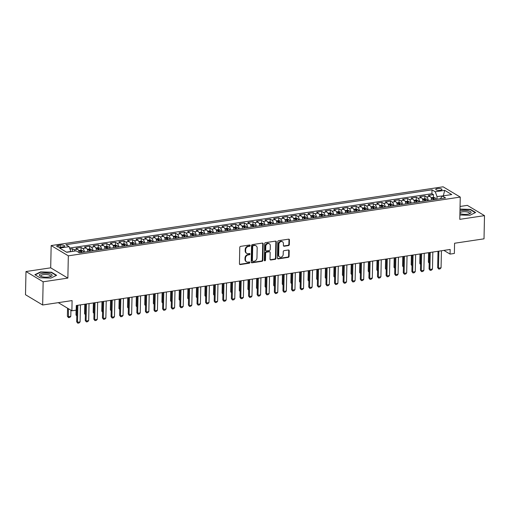 <?xml version="1.0" encoding="UTF-8"?>
<svg xmlns="http://www.w3.org/2000/svg" width="510" height="510" viewBox="0 0 510 510"><rect width="100%" height="100%" fill="white"/><g stroke="black" fill="none" stroke-linecap="round" stroke-linejoin="round"><path stroke-width="0.76" d="M250.18 245.565A0.669 0.561 120.9 0 0 249.607 245.01L240.643 246.355A0.956 0.797 120.9 0 0 239.776 247.395L239.439 263.785A0.956 0.797 120.9 0 0 240.261 264.569L249.224 263.224A0.669 0.561 120.9 0 0 249.25 261.949L248.089 262.127A3.066 2.556 120.9 0 1 246.579 261.84A3.066 2.556 120.9 0 1 245.45 259.615L245.482 258.251A3.066 2.556 120.9 0 1 248.242 254.93L249.403 254.758A0.669 0.561 120.9 0 0 249.428 253.483L248.268 253.655A3.066 2.556 120.9 0 1 246.751 253.374A3.066 2.556 120.9 0 1 245.629 251.143L245.661 249.779A3.066 2.556 120.9 0 1 248.421 246.464L249.581 246.285A0.669 0.561 120.9 0 0 250.18 245.565M246.751 253.374L246.292 253.094A3.066 2.556 120.9 0 1 245.163 250.869L245.195 249.505A3.066 2.556 120.9 0 1 247.956 246.183L249.116 246.011A0.669 0.561 120.9 0 0 249.664 245.01M239.585 264.295A0.956 0.797 120.9 0 0 239.796 264.288L248.759 262.95A0.669 0.561 120.9 0 0 249.307 261.942M246.579 261.84L246.113 261.566A3.066 2.556 120.9 0 1 244.991 259.335L245.017 257.971A3.066 2.556 120.9 0 1 247.777 254.656L248.937 254.477A0.669 0.561 120.9 0 0 249.486 253.476M437.376 188.534A3.124 0.975 1.2 0 0 435.738 189.357A3.124 0.975 1.2 0 0 440.347 190.313A3.124 0.975 1.2 0 0 441.985 189.49A3.124 0.975 1.2 0 0 437.376 188.534M288.469 245.584A0.956 0.797 120.9 0 0 289.329 244.551L289.425 239.949A0.956 0.797 120.9 0 0 288.603 239.165L278.651 240.656A0.956 0.797 120.9 0 0 277.784 241.695L277.44 258.085A0.956 0.797 120.9 0 0 278.269 258.87L288.22 257.378A0.956 0.797 120.9 0 0 289.087 256.339L289.202 250.786A0.956 0.797 120.9 0 0 288.373 250.002L284.115 250.639A0.956 0.797 120.9 0 0 283.254 251.679L283.197 254.433A2.563 2.136 120.9 0 1 281.947 256.766A2.563 2.136 120.9 0 1 279.62 256.97A2.563 2.136 120.9 0 1 278.683 255.108L278.906 244.322A2.563 2.136 120.9 0 1 280.156 241.982A2.563 2.136 120.9 0 1 282.483 241.778A2.563 2.136 120.9 0 1 283.42 243.64L283.381 245.444A0.956 0.797 120.9 0 0 284.21 246.228L288.469 245.584L288.003 245.31A0.956 0.797 120.9 0 0 288.87 244.271L288.966 239.674A0.956 0.797 120.9 0 0 288.813 239.165M43.152 281.8L67.862 278.097L50.694 267.827L25.984 271.53L43.152 281.8L42.661 304.999L72.101 300.581L71.885 310.788L76.188 310.144L76.283 305.503L450.164 249.454L450.062 254.095L454.365 253.451L454.576 243.244L484.015 238.833L484.5 215.641L467.339 205.371L460.058 206.461M67.862 278.097L68.327 255.835L460.256 197.083L459.79 219.345L484.5 215.641M263.192 243.882A0.956 0.797 120.9 0 0 262.363 243.098L252.412 244.59A0.956 0.797 120.9 0 0 251.545 245.629L251.207 262.019A0.956 0.797 120.9 0 0 252.029 262.803L261.987 261.311A0.956 0.797 120.9 0 0 262.848 260.272L263.192 243.882L262.726 243.608A0.956 0.797 120.9 0 0 262.58 243.098M265.531 242.626L275.483 241.134A0.956 0.797 120.9 0 1 276.312 241.918L275.967 258.309A0.956 0.797 120.9 0 1 275.1 259.348L270.842 259.985A0.956 0.797 120.9 0 1 270.019 259.201L270.16 252.552A0.956 0.797 120.9 0 0 269.331 251.768L266.507 252.195A0.956 0.797 120.9 0 0 265.646 253.228L265.5 260.151A0.669 0.561 120.9 0 1 264.32 260.329L264.664 243.665A0.956 0.797 120.9 0 1 265.531 242.626M42.661 304.999L25.5 294.723L25.984 271.53M433.423 197.427L433.481 194.648L428.323 195.426L430.019 196.439L426.577 196.956A3.908 1.785 81.5 0 1 428.285 200.519M424.83 198.715L424.887 195.942L419.73 196.713L421.426 197.727L417.983 198.243A3.908 1.785 81.5 0 1 419.692 201.807M416.23 200.003L416.294 197.23L411.136 198.001L412.826 199.015L409.39 199.531A3.908 1.785 81.5 0 1 411.092 203.095M407.637 201.291L407.694 198.517L402.537 199.289L404.232 200.302L400.796 200.819A3.908 1.785 81.5 0 1 402.498 204.382M399.043 202.585L399.1 199.805L393.943 200.577L395.639 201.59L392.203 202.107A3.908 1.785 81.5 0 1 393.905 205.67M390.45 203.873L390.507 201.093L385.35 201.864L387.045 202.878L383.603 203.394A3.908 1.785 81.5 0 1 385.311 206.964M381.856 205.16L381.913 202.381L376.756 203.152L378.445 204.166L375.009 204.682A3.908 1.785 81.5 0 1 376.711 208.252M373.256 206.448L373.314 203.668L368.163 204.446L369.852 205.453L366.416 205.97A3.908 1.785 81.5 0 1 368.118 209.54M364.663 207.736L364.72 204.956L359.563 205.734L361.258 206.748L357.822 207.258A3.908 1.785 81.5 0 1 359.524 210.828M356.069 209.023L356.127 206.244L350.969 207.022L352.665 208.035L349.222 208.552A3.908 1.785 81.5 0 1 350.931 212.115M347.476 210.311L347.533 207.538L342.376 208.309L344.065 209.323L340.629 209.84A3.908 1.785 81.5 0 1 342.331 213.403M338.876 211.599L338.94 208.826L333.782 209.597L335.472 210.611L332.036 211.127A3.908 1.785 81.5 0 1 333.738 214.691M330.282 212.887L330.34 210.114L325.182 210.885L326.878 211.899L323.442 212.415A3.908 1.785 81.5 0 1 325.144 215.979M321.689 214.181L321.746 211.401L316.589 212.173L318.285 213.186L314.842 213.703A3.908 1.785 81.5 0 1 316.551 217.266M313.095 215.469L313.153 212.689L307.995 213.46L309.691 214.474L306.249 214.99A3.908 1.785 81.5 0 1 307.957 218.56M304.502 216.756L304.559 213.977L299.402 214.748L301.091 215.762L297.655 216.278A3.908 1.785 81.5 0 1 299.357 219.848M295.902 218.044L295.959 215.265L290.808 216.042L292.498 217.05L289.062 217.566A3.908 1.785 81.5 0 1 290.764 221.136M287.308 219.332L287.366 216.552L282.208 217.33L283.904 218.344L280.468 218.854A3.908 1.785 81.5 0 1 282.17 222.424M278.715 220.62L278.772 217.84L273.615 218.618L275.311 219.631L271.868 220.148A3.908 1.785 81.5 0 1 273.577 223.712M270.122 221.907L270.179 219.134L265.022 219.906L266.711 220.919L263.275 221.436A3.908 1.785 81.5 0 1 264.977 224.999M261.522 223.195L261.585 220.422L256.428 221.193L258.117 222.207L254.681 222.723A3.908 1.785 81.5 0 1 256.383 226.287M252.928 224.483L252.985 221.71L247.828 222.481L249.524 223.495L246.088 224.011A3.908 1.785 81.5 0 1 247.79 227.575M244.335 225.777L244.392 222.998L239.235 223.769L240.93 224.782L237.488 225.299A3.908 1.785 81.5 0 1 239.196 228.862M235.741 227.065L235.798 224.285L230.641 225.057L232.337 226.07L228.894 226.587A3.908 1.785 81.5 0 1 230.603 230.157M227.148 228.352L227.205 225.573L222.048 226.344L223.737 227.358L220.301 227.874A3.908 1.785 81.5 0 1 222.003 231.444M218.548 229.64L218.605 226.861L213.448 227.638L215.143 228.646L211.707 229.162A3.908 1.785 81.5 0 1 213.409 232.732M209.954 230.928L210.012 228.148L204.854 228.926L206.55 229.94L203.114 230.45A3.908 1.785 81.5 0 1 204.816 234.02M201.361 232.216L201.418 229.436L196.261 230.214L197.956 231.228L194.514 231.744A3.908 1.785 81.5 0 1 196.222 235.308M192.767 233.503L192.825 230.73L187.667 231.502L189.357 232.515L185.92 233.032A3.908 1.785 81.5 0 1 187.623 236.595M184.167 234.791L184.225 232.018L179.074 232.79L180.763 233.803L177.327 234.319A3.908 1.785 81.5 0 1 179.029 237.883M175.574 236.079L175.631 233.306L170.474 234.077L172.17 235.091L168.733 235.607A3.908 1.785 81.5 0 1 170.436 239.171M166.98 237.373L167.038 234.594L161.88 235.365L163.576 236.379L160.134 236.895A3.908 1.785 81.5 0 1 161.842 240.459M158.387 238.661L158.444 235.881L153.287 236.653L154.976 237.666L151.54 238.183A3.908 1.785 81.5 0 1 153.242 241.753M149.787 239.949L149.851 237.169L144.693 237.94L146.383 238.954L142.947 239.47A3.908 1.785 81.5 0 1 144.649 243.04M141.193 241.236L141.251 238.457L136.093 239.235L137.789 240.242L134.353 240.758A3.908 1.785 81.5 0 1 136.055 244.328M132.6 242.524L132.657 239.745L127.5 240.522L129.196 241.536L125.76 242.046A3.908 1.785 81.5 0 1 127.462 245.616M124.007 243.812L124.064 241.032L118.906 241.81L120.602 242.824L117.16 243.34A3.908 1.785 81.5 0 1 118.868 246.904M115.413 245.1L115.47 242.326L110.313 243.098L112.002 244.112L108.566 244.628A3.908 1.785 81.5 0 1 110.268 248.191M106.813 246.387L106.87 243.614L101.719 244.386L103.409 245.399L99.973 245.916A3.908 1.785 81.5 0 1 101.675 249.479M98.22 247.675L98.277 244.902L93.12 245.673L94.815 246.687L91.379 247.203A3.908 1.785 81.5 0 1 93.081 250.767M89.626 248.969L89.683 246.19L84.526 246.961L86.222 247.975L82.779 248.491A3.908 1.785 81.5 0 1 84.488 252.055M81.033 250.257L81.09 247.477L75.933 248.249L77.622 249.262A3.908 1.785 81.5 0 1 79.318 252.762M61.174 247.114L63.068 246.834A3.028 0.95 1.2 0 0 64.655 246.037A3.028 0.95 1.2 0 0 60.193 245.112L58.299 245.393A3.028 0.95 1.2 0 0 56.712 246.196A3.028 0.95 1.2 0 0 61.174 247.114M68.327 255.835L51.166 245.565L443.094 186.807L460.256 197.083M433.481 194.648L431.925 193.723L432.008 189.822L65.866 244.711L69.111 246.655L70.884 251.666M432.008 189.822L435.253 191.766L444.714 190.351L451.764 194.571L442.31 195.987L445.555 197.931L79.407 252.82L76.162 250.875L66.708 252.291L59.657 248.077L69.111 246.655M72.439 251.436L72.496 248.765L74.186 249.779A3.908 1.785 81.5 0 1 75.206 251.022M81.09 247.477L82.779 248.491M89.683 246.19L91.379 247.203M98.277 244.902L99.973 245.916M106.87 243.614L108.566 244.628M115.47 242.326L117.16 243.34M124.064 241.032L125.76 242.046M132.657 239.745L134.353 240.758M141.251 238.457L142.947 239.47M149.851 237.169L151.54 238.183M158.444 235.881L160.134 236.895M167.038 234.594L168.733 235.607M175.631 233.306L177.327 234.319M184.225 232.018L185.92 233.032M192.825 230.73L194.514 231.744M201.418 229.436L203.114 230.45M210.012 228.148L211.707 229.162M218.605 226.861L220.301 227.874M227.205 225.573L228.894 226.587M235.798 224.285L237.488 225.299M244.392 222.998L246.088 224.011M252.985 221.71L254.681 222.723M261.585 220.422L263.275 221.436M270.179 219.134L271.868 220.148M278.772 217.84L280.468 218.854M287.366 216.552L289.062 217.566M295.959 215.265L297.655 216.278M304.559 213.977L306.249 214.99M313.153 212.689L314.842 213.703M321.746 211.401L323.442 212.415M330.34 210.114L332.036 211.127M338.94 208.826L340.629 209.84M347.533 207.538L349.222 208.552M356.127 206.244L357.822 207.258M364.72 204.956L366.416 205.97M373.314 203.668L375.009 204.682M381.913 202.381L383.603 203.394M390.507 201.093L392.203 202.107M399.1 199.805L400.796 200.819M407.694 198.517L409.39 199.531M416.294 197.23L417.983 198.243M424.887 195.942L426.577 196.956M431.925 193.723L69.621 248.032M72.496 248.765L70.023 249.135M443.043 195.878L437.032 196.586L436.981 199.219M70.89 251.475L66.453 252.144M50.694 267.827L51.166 245.565M443.885 250.397L450.062 254.095M58.293 302.653L71.885 310.788M443.305 195.84L444.714 190.351M440.372 198.709L442.31 195.987M87.924 251.545A3.908 1.785 -98.5 0 0 86.222 247.975M96.517 250.257A3.908 1.785 -98.5 0 0 94.815 246.687M105.111 248.963A3.908 1.785 -98.5 0 0 103.409 245.399M113.711 247.675A3.908 1.785 -98.5 0 0 112.002 244.112M122.304 246.387A3.908 1.785 -98.5 0 0 120.602 242.824M130.898 245.1A3.908 1.785 -98.5 0 0 129.196 241.536M139.491 243.812A3.908 1.785 -98.5 0 0 137.789 240.242M148.091 242.524A3.908 1.785 -98.5 0 0 146.383 238.954M156.685 241.236A3.908 1.785 -98.5 0 0 154.976 237.666M165.278 239.949A3.908 1.785 -98.5 0 0 163.576 236.379M173.872 238.661A3.908 1.785 -98.5 0 0 172.17 235.091M182.465 237.367A3.908 1.785 -98.5 0 0 180.763 233.803M191.065 236.079A3.908 1.785 -98.5 0 0 189.357 232.515M199.659 234.791A3.908 1.785 -98.5 0 0 197.956 231.228M208.252 233.503A3.908 1.785 -98.5 0 0 206.55 229.94M216.846 232.216A3.908 1.785 -98.5 0 0 215.143 228.646M225.445 230.928A3.908 1.785 -98.5 0 0 223.737 227.358M234.039 229.64A3.908 1.785 -98.5 0 0 232.337 226.07M242.632 228.352A3.908 1.785 -98.5 0 0 240.93 224.782M251.226 227.065A3.908 1.785 -98.5 0 0 249.524 223.495M259.82 225.771A3.908 1.785 -98.5 0 0 258.117 222.207M268.419 224.483A3.908 1.785 -98.5 0 0 266.711 220.919M277.013 223.195A3.908 1.785 -98.5 0 0 275.311 219.631M285.606 221.907A3.908 1.785 -98.5 0 0 283.904 218.344M294.2 220.62A3.908 1.785 -98.5 0 0 292.498 217.05M302.8 219.332A3.908 1.785 -98.5 0 0 301.091 215.762M311.393 218.044A3.908 1.785 -98.5 0 0 309.691 214.474M319.987 216.756A3.908 1.785 -98.5 0 0 318.285 213.186M328.58 215.469A3.908 1.785 -98.5 0 0 326.878 211.899M337.18 214.174A3.908 1.785 -98.5 0 0 335.472 210.611M345.774 212.887A3.908 1.785 -98.5 0 0 344.065 209.323M354.367 211.599A3.908 1.785 -98.5 0 0 352.665 208.035M362.961 210.311A3.908 1.785 -98.5 0 0 361.258 206.748M371.554 209.023A3.908 1.785 -98.5 0 0 369.852 205.453M380.154 207.736A3.908 1.785 -98.5 0 0 378.445 204.166M388.747 206.448A3.908 1.785 -98.5 0 0 387.045 202.878M397.341 205.16A3.908 1.785 -98.5 0 0 395.639 201.59M405.934 203.866A3.908 1.785 -98.5 0 0 404.232 200.302M414.534 202.578A3.908 1.785 -98.5 0 0 412.826 199.015M423.128 201.291A3.908 1.785 -98.5 0 0 421.426 197.727M431.721 200.003A3.908 1.785 -98.5 0 0 430.019 196.439M437.032 196.586L435.253 191.766M50.911 278.084L56.623 275.298L51.453 272.206L40.57 271.9L34.865 274.692L40.029 277.784L50.911 278.084M459.88 214.997L469.914 215.271L475.626 212.485L470.456 209.393L460.007 209.1M40.564 272.263L40.57 271.9M51.44 272.582L51.453 272.206M470.45 209.769L470.456 209.393M251.353 262.529A0.956 0.797 120.9 0 0 251.564 262.529L261.522 261.037A0.956 0.797 120.9 0 0 262.382 259.998L262.726 243.608M253.311 245.731A0.669 0.561 120.9 0 0 252.705 246.451L252.405 260.839A0.669 0.561 120.9 0 0 252.985 261.388L254.209 261.209A3.066 2.556 120.9 0 0 256.97 257.888L257.174 248.051A3.066 2.556 120.9 0 0 256.052 245.826A3.066 2.556 120.9 0 0 254.535 245.546L252.845 245.45A0.669 0.561 120.9 0 0 252.246 246.177L252.705 246.451M252.654 261.33L252.189 261.05A0.669 0.561 120.9 0 1 251.94 260.565L252.246 246.177M256.052 245.826L255.587 245.546A3.066 2.556 120.9 0 0 254.069 245.265L254.535 245.546M252.845 245.45L254.069 245.265M270.166 259.711A0.956 0.797 120.9 0 0 270.376 259.705L274.641 259.067A0.956 0.797 120.9 0 0 275.502 258.028L275.846 241.638A0.956 0.797 120.9 0 0 275.7 241.128M269.803 251.857L269.344 251.577A0.956 0.797 120.9 0 0 268.866 251.494L266.041 251.915A0.956 0.797 120.9 0 0 265.181 252.954L265.034 259.87L265.5 260.151M264.378 260.604A0.669 0.561 120.9 0 0 265.034 259.87M270.3 245.654A2.563 2.136 120.9 0 0 269.363 243.793A2.563 2.136 120.9 0 0 267.036 243.997A2.563 2.136 120.9 0 0 265.786 246.33L265.71 250.136A0.956 0.797 120.9 0 0 266.532 250.92L269.356 250.493A0.956 0.797 120.9 0 0 270.224 249.454L270.3 245.654M269.363 243.793L268.897 243.512A2.563 2.136 120.9 0 0 266.571 243.716A2.563 2.136 120.9 0 0 265.321 246.056L265.786 246.33M266.061 250.831L265.595 250.55A0.956 0.797 120.9 0 1 265.245 249.855L265.321 246.056M283.534 245.947A0.956 0.797 120.9 0 0 283.745 245.947L288.003 245.31M282.483 241.778L282.017 241.504A2.563 2.136 120.9 0 0 279.69 241.708A2.563 2.136 120.9 0 0 278.441 244.041L278.906 244.322M279.62 256.97L279.155 256.696A2.563 2.136 120.9 0 1 278.218 254.834L278.441 244.041M277.593 258.595A0.956 0.797 120.9 0 0 277.803 258.595L287.755 257.104A0.956 0.797 120.9 0 0 288.622 256.065L288.736 250.512A0.956 0.797 120.9 0 0 288.59 250.002M67.556 308.199L67.39 316.238L68.225 316.735L70.801 316.353L70.928 310.214M70.801 316.353L69.787 317.443L68.493 317.641L67.39 316.238M68.391 308.697L68.493 317.641M80.44 304.884L80.083 321.906L79.063 322.996L77.775 323.193L77.501 322.288L76.666 321.791L77.01 305.394M80.083 321.906L77.501 322.288L77.858 305.267M77.775 323.193L76.666 321.791M42.719 273.373A6.349 1.983 1.2 0 0 40.5 276.203A6.349 1.983 1.2 0 0 48.75 276.981A6.349 1.983 1.2 0 0 50.93 276.42A6.349 1.983 1.2 0 0 50.484 273.947A6.349 1.983 1.2 0 0 42.719 273.373M50.152 276.688A4.807 1.504 1.2 0 0 50.528 276.127A4.807 1.504 1.2 0 0 43.439 274.66A4.807 1.504 1.2 0 0 40.915 275.923A4.807 1.504 1.2 0 0 41.259 276.503M40.041 277.784L35.196 274.884L40.73 272.181L51.268 272.474L56.272 275.47M459.912 213.562A6.349 1.983 1.2 0 0 469.933 213.607A6.349 1.983 1.2 0 0 471.087 212.542A6.349 1.983 1.2 0 0 467.058 210.56A6.349 1.983 1.2 0 0 459.963 210.968M459.918 213.167A4.807 1.504 1.2 0 0 460.269 213.69M469.155 213.875A4.807 1.504 1.2 0 0 469.525 213.346A4.807 1.504 1.2 0 0 469.531 213.314A4.807 1.504 1.2 0 0 464.846 211.714A4.807 1.504 1.2 0 0 459.924 213.052M460.001 209.374L470.271 209.661L475.275 212.657M78.674 250.576L80.943 250.231L82.728 250.659A2.588 1.179 81.5 0 1 83.659 252.182M82.027 252.424A2.588 1.179 -98.5 0 0 81.441 251.226L80.414 251.385A2.588 1.179 81.5 0 1 80.994 252.584M76.086 310.156L75.984 314.95L76.8 315.435M76.787 316.041L75.984 314.95M87.274 249.288L89.537 248.944L91.328 249.371A2.588 1.179 81.5 0 1 92.253 250.894M90.621 251.137A2.588 1.179 -98.5 0 0 90.04 249.938L89.008 250.098A2.588 1.179 81.5 0 1 89.588 251.29M84.775 304.234L84.577 313.663L85.393 314.147M85.38 314.753L84.577 313.663M95.867 248L98.13 247.656L99.922 248.083A2.588 1.179 81.5 0 1 100.846 249.607M99.214 249.849A2.588 1.179 -98.5 0 0 98.634 248.65L97.601 248.803A2.588 1.179 81.5 0 1 98.188 250.002M93.375 302.946L93.177 312.375L93.987 312.859M93.974 313.465L93.177 312.375M104.461 246.706L106.73 246.368L108.515 246.795A2.588 1.179 81.5 0 1 109.446 248.319M107.814 248.561A2.588 1.179 -98.5 0 0 107.227 247.363L106.195 247.516A2.588 1.179 81.5 0 1 106.781 248.714M101.968 301.652L101.77 311.087L102.586 311.572M102.574 312.177L101.77 311.087M89.033 303.597L88.676 320.611L87.656 321.708L86.368 321.899L86.094 321L85.259 320.503L85.603 304.107M88.676 320.611L86.094 321L86.451 303.979M86.368 321.899L85.259 320.503M97.627 302.302L97.27 319.324L96.25 320.42L94.962 320.611L94.694 319.713L93.859 319.215L94.197 302.819M97.27 319.324L94.694 319.713L95.051 302.691M94.962 320.611L93.859 319.215M106.22 301.015L105.863 318.036L104.85 319.132L103.555 319.324L103.288 318.425L102.453 317.928L102.797 301.531M105.863 318.036L103.288 318.425L103.645 301.404M103.555 319.324L102.453 317.928M114.814 299.727L114.463 316.748L113.443 317.845L112.155 318.036L111.881 317.137L111.046 316.633L111.39 300.243M114.463 316.748L111.881 317.137L112.238 300.116M112.155 318.036L111.046 316.633M113.054 245.418L115.324 245.08L117.109 245.508A2.588 1.179 81.5 0 1 118.039 247.025M116.407 247.273A2.588 1.179 -98.5 0 0 115.821 246.075L114.795 246.228A2.588 1.179 81.5 0 1 115.375 247.426M110.562 300.365L110.364 309.793L111.18 310.284M111.167 310.89L110.364 309.793M123.414 298.439L123.057 315.46L122.037 316.557L120.749 316.748L120.475 315.849L119.64 315.346L119.984 298.956M123.057 315.46L120.475 315.849L120.832 298.828M120.749 316.748L119.64 315.346M121.648 244.131L123.917 243.793L125.702 244.22A2.588 1.179 81.5 0 1 126.633 245.737M125.001 245.986A2.588 1.179 -98.5 0 0 124.421 244.787L123.388 244.94A2.588 1.179 81.5 0 1 123.968 246.139M119.155 299.077L118.957 308.505L119.773 308.996M119.761 309.602L118.957 308.505M132.007 297.151L131.65 314.173L130.63 315.269L129.342 315.46L129.068 314.562L128.239 314.058L128.577 297.668M131.65 314.173L129.068 314.562L129.425 297.54M129.342 315.46L128.239 314.058M130.248 242.843L132.511 242.505L134.302 242.932A2.588 1.179 81.5 0 1 135.226 244.449M133.594 244.698A2.588 1.179 -98.5 0 0 133.014 243.499L131.982 243.652A2.588 1.179 81.5 0 1 132.562 244.851M127.749 297.789L127.551 307.218L128.367 307.708M128.354 308.314L127.551 307.218M140.601 295.864L140.244 312.885L139.23 313.975L137.936 314.173L137.668 313.267L136.833 312.77L137.177 296.374M140.244 312.885L137.668 313.267L138.025 296.253M137.936 314.173L136.833 312.77M138.841 241.555L141.111 241.217L142.896 241.644A2.588 1.179 81.5 0 1 143.826 243.162M142.188 243.41A2.588 1.179 -98.5 0 0 141.608 242.212L140.575 242.365A2.588 1.179 81.5 0 1 141.162 243.563M136.349 296.501L136.151 305.93L136.967 306.421M136.954 307.026L136.151 305.93M149.194 294.576L148.837 311.597L147.823 312.687L146.536 312.885L146.262 311.98L145.427 311.483L145.771 295.086M148.837 311.597L146.262 311.98L146.619 294.958M146.536 312.885L145.427 311.483M147.435 240.267L149.704 239.929L151.489 240.357A2.588 1.179 81.5 0 1 152.42 241.874M150.788 242.116A2.588 1.179 -98.5 0 0 150.201 240.918L149.169 241.077A2.588 1.179 81.5 0 1 149.755 242.275M144.942 295.213L144.744 304.642L145.56 305.133M145.548 305.739L144.744 304.642M157.794 293.288L157.437 310.309L156.417 311.4L155.129 311.597L154.855 310.692L154.02 310.195L154.364 293.798M157.437 310.309L154.855 310.692L155.212 293.671M155.129 311.597L154.02 310.195M156.028 238.98L158.298 238.635L160.083 239.062A2.588 1.179 81.5 0 1 161.013 240.586M159.381 240.828A2.588 1.179 -98.5 0 0 158.795 239.63L157.768 239.789A2.588 1.179 81.5 0 1 158.349 240.988M153.535 293.926L153.338 303.354L154.154 303.839M154.141 304.445L153.338 303.354M166.387 292L166.03 309.015L165.01 310.112L163.723 310.303L163.449 309.404L162.613 308.907L162.958 292.51M166.03 309.015L163.449 309.404L163.806 292.383M163.723 310.303L162.613 308.907M164.628 237.692L166.891 237.348L168.683 237.775A2.588 1.179 81.5 0 1 169.607 239.298M167.975 239.541A2.588 1.179 -98.5 0 0 167.395 238.342L166.362 238.501A2.588 1.179 81.5 0 1 166.942 239.694M162.129 292.638L161.931 302.067L162.747 302.551M162.735 303.157L161.931 302.067M174.981 290.706L174.624 307.728L173.604 308.824L172.316 309.015L172.048 308.116L171.213 307.619L171.558 291.223M174.624 307.728L172.048 308.116L172.405 291.095M172.316 309.015L171.213 307.619M173.221 236.404L175.485 236.06L177.276 236.487A2.588 1.179 81.5 0 1 178.207 238.011M176.568 238.253A2.588 1.179 -98.5 0 0 175.988 237.054L174.955 237.207A2.588 1.179 81.5 0 1 175.542 238.406M170.729 291.344L170.531 300.779L171.347 301.263M171.334 301.869L170.531 300.779M183.574 289.419L183.217 306.44L182.204 307.536L180.91 307.728L180.642 306.829L179.807 306.331L180.151 289.935M183.217 306.44L180.642 306.829L180.999 289.808M180.91 307.728L179.807 306.331M181.815 235.11L184.084 234.772L185.869 235.199A2.588 1.179 81.5 0 1 186.8 236.723M185.168 236.965A2.588 1.179 -98.5 0 0 184.582 235.767L183.549 235.92A2.588 1.179 81.5 0 1 184.135 237.118M179.322 290.056L179.125 299.491L179.941 299.976M179.928 300.581L179.125 299.491M192.168 288.131L191.817 305.152L190.797 306.249L189.51 306.44L189.235 305.541L188.4 305.037L188.745 288.647M191.817 305.152L189.235 305.541L189.592 288.52M189.51 306.44L188.4 305.037M190.409 233.822L192.678 233.484L194.463 233.911A2.588 1.179 81.5 0 1 195.394 235.429M193.762 235.677A2.588 1.179 -98.5 0 0 193.175 234.479L192.149 234.632A2.588 1.179 81.5 0 1 192.729 235.83M187.916 288.768L187.718 298.197L188.534 298.688M188.522 299.293L187.718 298.197M200.768 286.843L200.411 303.864L199.391 304.961L198.103 305.152L197.829 304.253L196.994 303.75L197.338 287.359M200.411 303.864L197.829 304.253L198.186 287.232M198.103 305.152L196.994 303.75M199.008 232.534L201.272 232.197L203.063 232.624A2.588 1.179 81.5 0 1 203.987 234.141M202.355 234.39A2.588 1.179 -98.5 0 0 201.775 233.191L200.742 233.344A2.588 1.179 81.5 0 1 201.322 234.543M196.509 287.481L196.312 296.909L197.128 297.4M197.115 298.006L196.312 296.909M209.361 285.555L209.004 302.577L207.984 303.673L206.697 303.864L206.429 302.965L205.594 302.462L205.932 286.072M209.004 302.577L206.429 302.965L206.779 285.944M206.697 303.864L205.594 302.462M207.602 231.247L209.865 230.909L211.656 231.336A2.588 1.179 81.5 0 1 212.581 232.853M210.949 233.102A2.588 1.179 -98.5 0 0 210.369 231.903L209.336 232.056A2.588 1.179 81.5 0 1 209.916 233.255M205.103 286.193L204.905 295.621L205.721 296.112M205.708 296.718L204.905 295.621M217.955 284.268L217.598 301.289L216.584 302.379L215.29 302.577L215.022 301.671L214.187 301.174L214.531 284.778M217.598 301.289L215.022 301.671L215.379 284.656M215.29 302.577L214.187 301.174M216.195 229.959L218.465 229.621L220.25 230.048A2.588 1.179 81.5 0 1 221.181 231.565M219.549 231.814A2.588 1.179 -98.5 0 0 218.962 230.616L217.929 230.769A2.588 1.179 81.5 0 1 218.516 231.967M213.703 284.905L213.505 294.334L214.321 294.825M214.308 295.43L213.505 294.334M226.548 282.98L226.191 300.001L225.178 301.091L223.89 301.289L223.616 300.384L222.781 299.886L223.125 283.49M226.191 300.001L223.616 300.384L223.973 283.362M223.89 301.289L222.781 299.886M224.789 228.671L227.058 228.333L228.843 228.754A2.588 1.179 81.5 0 1 229.774 230.278M228.142 230.52A2.588 1.179 -98.5 0 0 227.556 229.322L226.523 229.481A2.588 1.179 81.5 0 1 227.109 230.679M222.296 283.617L222.099 293.046L222.915 293.537M222.902 294.142L222.099 293.046M235.148 281.692L234.791 298.713L233.771 299.803L232.483 300.001L232.209 299.096L231.374 298.599L231.719 282.202M234.791 298.713L232.209 299.096L232.566 282.075M232.483 300.001L231.374 298.599M233.382 227.383L235.652 227.039L237.437 227.466A2.588 1.179 81.5 0 1 238.368 228.99M236.736 229.232A2.588 1.179 -98.5 0 0 236.149 228.034L235.123 228.193A2.588 1.179 81.5 0 1 235.703 229.392M230.89 282.33L230.692 291.758L231.508 292.243M231.495 292.848L230.692 291.758M243.742 280.404L243.385 297.419L242.365 298.516L241.077 298.707L240.803 297.808L239.968 297.311L240.312 280.914M243.385 297.419L240.803 297.808L241.16 280.787M241.077 298.707L239.968 297.311M241.982 226.096L244.245 225.751L246.037 226.179A2.588 1.179 81.5 0 1 246.961 227.702M245.329 227.944A2.588 1.179 -98.5 0 0 244.749 226.746L243.716 226.905A2.588 1.179 81.5 0 1 244.296 228.097M239.483 281.042L239.286 290.47L240.102 290.955M240.089 291.561L239.286 290.47M252.335 279.11L251.978 296.131L250.958 297.228L249.67 297.419L249.403 296.52L248.568 296.023L248.912 279.627M251.978 296.131L249.403 296.52L249.76 279.499M249.67 297.419L248.568 296.023M250.576 224.808L252.845 224.464L254.63 224.891A2.588 1.179 81.5 0 1 255.561 226.415M253.923 226.657A2.588 1.179 -98.5 0 0 253.342 225.458L252.31 225.611A2.588 1.179 81.5 0 1 252.896 226.81M248.083 279.748L247.885 289.183L248.701 289.667M248.689 290.273L247.885 289.183M260.929 277.822L260.572 294.844L259.558 295.94L258.264 296.131L257.996 295.233L257.161 294.735L257.505 278.339M260.572 294.844L257.996 295.233L258.353 278.211M258.264 296.131L257.161 294.735M259.169 223.514L261.439 223.176L263.224 223.603A2.588 1.179 81.5 0 1 264.154 225.127M262.522 225.369A2.588 1.179 -98.5 0 0 261.936 224.17L260.903 224.323A2.588 1.179 81.5 0 1 261.49 225.522M256.677 278.46L256.479 287.895L257.295 288.38M257.282 288.985L256.479 287.895M269.529 276.535L269.172 293.556L268.152 294.652L266.864 294.844L266.59 293.945L265.755 293.441L266.099 277.051M269.172 293.556L266.59 293.945L266.947 276.924M266.864 294.844L265.755 293.441M267.763 222.226L270.032 221.888L271.817 222.315A2.588 1.179 81.5 0 1 272.748 223.833M271.116 224.081A2.588 1.179 -98.5 0 0 270.529 222.883L269.503 223.036A2.588 1.179 81.5 0 1 270.083 224.234M265.27 277.172L265.072 286.601L265.888 287.092M265.876 287.697L265.072 286.601M278.122 275.247L277.765 292.268L276.745 293.365L275.457 293.556L275.183 292.657L274.348 292.153L274.692 275.763M277.765 292.268L275.183 292.657L275.54 275.636M275.457 293.556L274.348 292.153M276.363 220.938L278.626 220.601L280.417 221.028A2.588 1.179 81.5 0 1 281.341 222.545M279.709 222.793A2.588 1.179 -98.5 0 0 279.129 221.595L278.097 221.748A2.588 1.179 81.5 0 1 278.677 222.947M273.864 275.885L273.666 285.313L274.482 285.804M274.469 286.41L273.666 285.313M286.716 273.959L286.359 290.981L285.339 292.077L284.051 292.268L283.783 291.369L282.948 290.866L283.286 274.476M286.359 290.981L283.783 291.369L284.14 274.348M284.051 292.268L282.948 290.866M284.956 219.651L287.219 219.313L289.011 219.74A2.588 1.179 81.5 0 1 289.935 221.257M288.303 221.506A2.588 1.179 -98.5 0 0 287.723 220.307L286.69 220.46A2.588 1.179 81.5 0 1 287.277 221.659M282.457 274.597L282.266 284.025L283.075 284.516M283.063 285.122L282.266 284.025M293.55 218.363L295.819 218.025L297.604 218.452A2.588 1.179 81.5 0 1 298.535 219.969M296.903 220.218A2.588 1.179 -98.5 0 0 296.316 219.019L295.284 219.172A2.588 1.179 81.5 0 1 295.87 220.371M291.057 273.309L290.859 282.738L291.675 283.228M291.663 283.834L290.859 282.738M302.143 217.075L304.413 216.737L306.198 217.158A2.588 1.179 81.5 0 1 307.128 218.682M305.496 218.924A2.588 1.179 -98.5 0 0 304.91 217.725L303.877 217.885A2.588 1.179 81.5 0 1 304.464 219.083M299.65 272.021L299.453 281.45L300.269 281.941M300.256 282.546L299.453 281.45M295.309 272.671L294.952 289.693L293.938 290.783L292.644 290.981L292.377 290.075L291.541 289.578L291.886 273.181M294.952 289.693L292.377 290.075L292.734 273.054M292.644 290.981L291.541 289.578M303.903 271.384L303.552 288.405L302.532 289.495L301.244 289.693L300.97 288.787L300.135 288.29L300.479 271.894M303.552 288.405L300.97 288.787L301.327 271.766M301.244 289.693L300.135 288.29M312.502 270.096L312.145 287.117L311.125 288.207L309.838 288.405L309.564 287.5L308.728 287.002L309.073 270.606M312.145 287.117L309.564 287.5L309.921 270.478M309.838 288.405L308.728 287.002M310.737 215.787L313.006 215.443L314.791 215.87A2.588 1.179 81.5 0 1 315.722 217.394M314.09 217.636A2.588 1.179 -98.5 0 0 313.51 216.438L312.477 216.597A2.588 1.179 81.5 0 1 313.057 217.795M308.244 270.733L308.046 280.162L308.862 280.647M308.85 281.252L308.046 280.162M321.096 268.808L320.739 285.823L319.719 286.92L318.431 287.111L318.157 286.212L317.328 285.715L317.666 269.318M320.739 285.823L318.157 286.212L318.514 269.191M318.431 287.111L317.328 285.715M319.337 214.5L321.6 214.155L323.391 214.583A2.588 1.179 81.5 0 1 324.315 216.106M322.683 216.348A2.588 1.179 -98.5 0 0 322.103 215.15L321.07 215.303A2.588 1.179 81.5 0 1 321.651 216.501M316.837 269.446L316.64 278.874L317.456 279.359M317.443 279.964L316.64 278.874M329.689 267.514L329.332 284.535L328.319 285.632L327.025 285.823L326.757 284.924L325.922 284.427L326.266 268.03M329.332 284.535L326.757 284.924L327.114 267.903M327.025 285.823L325.922 284.427M327.93 213.212L330.2 212.868L331.984 213.295A2.588 1.179 81.5 0 1 332.915 214.818M331.277 215.061A2.588 1.179 -98.5 0 0 330.697 213.862L329.664 214.015A2.588 1.179 81.5 0 1 330.25 215.214M325.437 268.152L325.24 277.587L326.056 278.071M326.043 278.677L325.24 277.587M338.283 266.226L337.926 283.248L336.912 284.344L335.625 284.535L335.35 283.637L334.515 283.133L334.86 266.743M337.926 283.248L335.35 283.637L335.707 266.615M335.625 284.535L334.515 283.133M336.523 211.918L338.793 211.58L340.578 212.007A2.588 1.179 81.5 0 1 341.509 213.531M339.877 213.773A2.588 1.179 -98.5 0 0 339.29 212.574L338.257 212.727A2.588 1.179 81.5 0 1 338.844 213.926M334.031 266.864L333.833 276.299L334.649 276.783M334.636 277.389L333.833 276.299M346.883 264.939L346.526 281.96L345.506 283.056L344.218 283.248L343.944 282.349L343.109 281.845L343.453 265.455M346.526 281.96L343.944 282.349L344.301 265.327M344.218 283.248L343.109 281.845M345.117 210.63L347.386 210.292L349.171 210.719A2.588 1.179 81.5 0 1 350.102 212.237M348.47 212.485A2.588 1.179 -98.5 0 0 347.884 211.287L346.857 211.44A2.588 1.179 81.5 0 1 347.438 212.638M342.624 265.576L342.427 275.005L343.243 275.496M343.23 276.101L342.427 275.005M355.476 263.651L355.119 280.672L354.099 281.769L352.812 281.96L352.537 281.061L351.702 280.557L352.047 264.167M355.119 280.672L352.537 281.061L352.894 264.04M352.812 281.96L351.702 280.557M353.717 209.342L355.98 209.004L357.771 209.431A2.588 1.179 81.5 0 1 358.696 210.949M357.064 211.197A2.588 1.179 -98.5 0 0 356.484 209.999L355.451 210.152A2.588 1.179 81.5 0 1 356.031 211.35M351.218 264.288L351.02 273.717L351.836 274.208M351.823 274.813L351.02 273.717M364.07 262.363L363.713 279.384L362.693 280.481L361.405 280.672L361.137 279.773L360.302 279.27L360.647 262.88M363.713 279.384L361.137 279.773L361.494 262.752M361.405 280.672L360.302 279.27M362.31 208.054L364.573 207.717L366.365 208.144A2.588 1.179 81.5 0 1 367.296 209.661M365.657 209.91A2.588 1.179 -98.5 0 0 365.077 208.711L364.044 208.864A2.588 1.179 81.5 0 1 364.631 210.063M359.818 263.001L359.62 272.429L360.436 272.92M360.423 273.526L359.62 272.429M372.663 261.075L372.306 278.097L371.293 279.187L369.999 279.384L369.731 278.479L368.896 277.982L369.24 261.585M372.306 278.097L369.731 278.479L370.088 261.458M369.999 279.384L368.896 277.982M370.904 206.767L373.173 206.429L374.958 206.856A2.588 1.179 81.5 0 1 375.889 208.373M374.257 208.622A2.588 1.179 -98.5 0 0 373.671 207.423L372.638 207.576A2.588 1.179 81.5 0 1 373.224 208.775M368.411 261.713L368.214 271.141L369.03 271.632M369.017 272.238L368.214 271.141M381.257 259.788L380.906 276.809L379.886 277.899L378.598 278.097L378.324 277.191L377.489 276.694L377.833 260.298M380.906 276.809L378.324 277.191L378.681 260.17M378.598 278.097L377.489 276.694M379.497 205.479L381.767 205.141L383.552 205.562A2.588 1.179 81.5 0 1 384.483 207.085M382.851 207.328A2.588 1.179 -98.5 0 0 382.264 206.129L381.238 206.289A2.588 1.179 81.5 0 1 381.818 207.487M377.005 260.425L376.807 269.854L377.623 270.345M377.61 270.95L376.807 269.854M389.857 258.5L389.5 275.521L388.48 276.611L387.192 276.809L386.918 275.904L386.083 275.406L386.427 259.01M389.5 275.521L386.918 275.904L387.275 258.882M387.192 276.809L386.083 275.406M388.097 204.191L390.36 203.847L392.152 204.274A2.588 1.179 81.5 0 1 393.076 205.798M391.444 206.04A2.588 1.179 -98.5 0 0 390.864 204.841L389.831 205.001A2.588 1.179 81.5 0 1 390.411 206.199M385.598 259.137L385.401 268.566L386.217 269.05M386.204 269.656L385.401 268.566M398.45 257.212L398.093 274.227L397.073 275.323L395.786 275.515L395.518 274.616L394.683 274.119L395.02 257.722M398.093 274.227L395.518 274.616L395.868 257.595M395.786 275.515L394.683 274.119M396.691 202.903L398.954 202.559L400.745 202.986A2.588 1.179 81.5 0 1 401.67 204.51M400.038 204.752A2.588 1.179 -98.5 0 0 399.457 203.554L398.425 203.707A2.588 1.179 81.5 0 1 399.005 204.905M394.192 257.85L393.994 267.278L394.81 267.763M394.797 268.368L393.994 267.278M407.044 255.918L406.687 272.939L405.673 274.036L404.379 274.227L404.111 273.328L403.276 272.831L403.62 256.434M406.687 272.939L404.111 273.328L404.468 256.307M404.379 274.227L403.276 272.831M405.284 201.616L407.554 201.272L409.339 201.699A2.588 1.179 81.5 0 1 410.269 203.222M408.631 203.465A2.588 1.179 -98.5 0 0 408.051 202.266L407.018 202.419A2.588 1.179 81.5 0 1 407.605 203.617M402.792 256.555L402.594 265.99L403.41 266.475M403.397 267.081L402.594 265.99M415.637 254.63L415.28 271.651L414.267 272.748L412.979 272.939L412.705 272.04L411.87 271.537L412.214 255.147M415.28 271.651L412.705 272.04L413.062 255.019M412.979 272.939L411.87 271.537M413.878 200.322L416.147 199.984L417.932 200.411A2.588 1.179 81.5 0 1 418.863 201.934M417.231 202.177A2.588 1.179 -98.5 0 0 416.644 200.978L415.612 201.131A2.588 1.179 81.5 0 1 416.198 202.33M411.385 255.268L411.187 264.696L412.003 265.187M411.991 265.793L411.187 264.696M424.237 253.342L423.88 270.364L422.86 271.46L421.572 271.651L421.298 270.753L420.463 270.249L420.807 253.859M423.88 270.364L421.298 270.753L421.655 253.731M421.572 271.651L420.463 270.249M422.471 199.034L424.741 198.696L426.526 199.123A2.588 1.179 81.5 0 1 427.456 200.64M425.825 200.889A2.588 1.179 -98.5 0 0 425.238 199.69L424.212 199.844A2.588 1.179 81.5 0 1 424.792 201.042M419.979 253.98L419.781 263.409L420.597 263.899M420.584 264.505L419.781 263.409M432.831 252.055L432.474 269.076L431.454 270.173L430.166 270.364L429.892 269.465L429.057 268.961L429.401 252.571M432.474 269.076L429.892 269.465L430.249 252.444M430.166 270.364L429.057 268.961M431.071 197.746L433.334 197.408L435.126 197.835A2.588 1.179 81.5 0 1 436.05 199.353M434.418 199.601A2.588 1.179 -98.5 0 0 433.838 198.403L432.805 198.556A2.588 1.179 81.5 0 1 433.385 199.754M428.572 252.692L428.375 262.121L429.19 262.612M429.178 263.217L428.375 262.121M441.424 250.767L441.067 267.788L440.047 268.885L438.759 269.076L438.492 268.177L437.656 267.673L438.001 251.283M441.067 267.788L438.492 268.177L438.849 251.156M438.759 269.076L437.656 267.673M77.622 249.262L74.186 249.779M58.267 247.057L58.299 245.393M60.148 247.203L60.193 245.112M247.956 246.183L248.421 246.464M245.195 249.505L245.661 249.779M245.163 250.869L245.629 251.143M248.937 254.477L249.403 254.758M247.777 254.656L248.242 254.93M245.017 257.971L245.482 258.251M244.991 259.335L245.45 259.615M248.759 262.95L249.224 263.224M239.796 264.288L240.261 264.569M249.116 246.011L249.581 246.285M262.382 259.998L262.848 260.272M261.522 261.037L261.987 261.311M251.564 262.529L252.029 262.803M251.94 260.565L252.405 260.839M275.846 241.638L276.312 241.918M275.502 258.028L275.967 258.309M274.641 259.067L275.1 259.348M270.376 259.705L270.842 259.985M268.866 251.494L269.331 251.768M266.041 251.915L266.507 252.195M265.181 252.954L265.646 253.228M265.245 249.855L265.71 250.136M283.745 245.947L284.21 246.228M278.218 254.834L278.683 255.108M288.736 250.512L289.202 250.786M288.622 256.065L289.087 256.339M287.755 257.104L288.22 257.378M277.803 258.595L278.269 258.87M288.966 239.674L289.425 239.949M288.87 244.271L289.329 244.551M82.684 250.652L78.942 251.213M81.415 252.52L81.441 251.226M91.284 249.364L87.535 249.925M90.009 251.232L90.04 249.938M99.877 248.07L96.129 248.631M98.608 249.938L98.634 248.65M108.471 246.783L104.728 247.344M107.202 248.65L107.227 247.363M117.064 245.495L113.322 246.056M115.795 247.363L115.821 246.075M125.658 244.207L121.915 244.768M124.389 246.075L124.421 244.787M134.257 242.919L130.509 243.48M132.989 244.787L133.014 243.499M142.851 241.632L139.109 242.193M141.582 243.499L141.608 242.212M151.445 240.344L147.702 240.905M150.176 242.212L150.201 240.918M160.038 239.056L156.296 239.617M158.769 240.924L158.795 239.63M168.638 237.768L164.889 238.329M167.363 239.636L167.395 238.342M177.231 236.474L173.483 237.035M175.963 238.342L175.988 237.054M185.825 235.186L182.083 235.748M184.556 237.054L184.582 235.767M194.418 233.899L190.676 234.46M193.15 235.767L193.175 234.479M203.018 232.611L199.27 233.172M201.743 234.479L201.775 233.191M211.612 231.323L207.863 231.884M210.343 233.191L210.369 231.903M220.205 230.035L216.463 230.596M218.937 231.903L218.962 230.616M228.799 228.748L225.057 229.309M227.53 230.616L227.556 229.322M237.392 227.46L233.65 228.021M236.124 229.328L236.149 228.034M245.992 226.172L242.244 226.733M244.717 228.04L244.749 226.746M254.586 224.878L250.837 225.439M253.317 226.746L253.342 225.458M263.179 223.59L259.437 224.151M261.91 225.458L261.936 224.17M271.773 222.303L268.03 222.864M270.504 224.17L270.529 222.883M280.373 221.015L276.624 221.576M279.097 222.883L279.129 221.595M288.966 219.727L285.217 220.288M287.697 221.595L287.723 220.307M297.559 218.439L293.817 219M296.291 220.307L296.316 219.019M306.153 217.152L302.411 217.713M304.884 219.019L304.91 217.725M314.746 215.864L311.004 216.425M313.478 217.732L313.51 216.438M323.346 214.576L319.598 215.137M322.071 216.444L322.103 215.15M331.94 213.282L328.198 213.843M330.671 215.15L330.697 213.862M340.533 211.994L336.791 212.555M339.265 213.862L339.29 212.574M349.127 210.706L345.385 211.267M347.858 212.574L347.884 211.287M357.727 209.419L353.978 209.98M356.452 211.287L356.484 209.999M366.32 208.131L362.572 208.692M365.052 209.999L365.077 208.711M374.914 206.843L371.172 207.404M373.645 208.711L373.671 207.423M383.507 205.555L379.765 206.116M382.239 207.423L382.264 206.129M392.107 204.268L388.359 204.829M390.832 206.136L390.864 204.841M400.701 202.98L396.952 203.541M399.432 204.848L399.457 203.554M409.294 201.686L405.552 202.247M408.025 203.554L408.051 202.266M417.888 200.398L414.145 200.959M416.619 202.266L416.644 200.978M426.481 199.11L422.739 199.671M425.212 200.978L425.238 199.69M435.081 197.823L431.332 198.384M433.806 199.69L433.838 198.403"/></g></svg>
